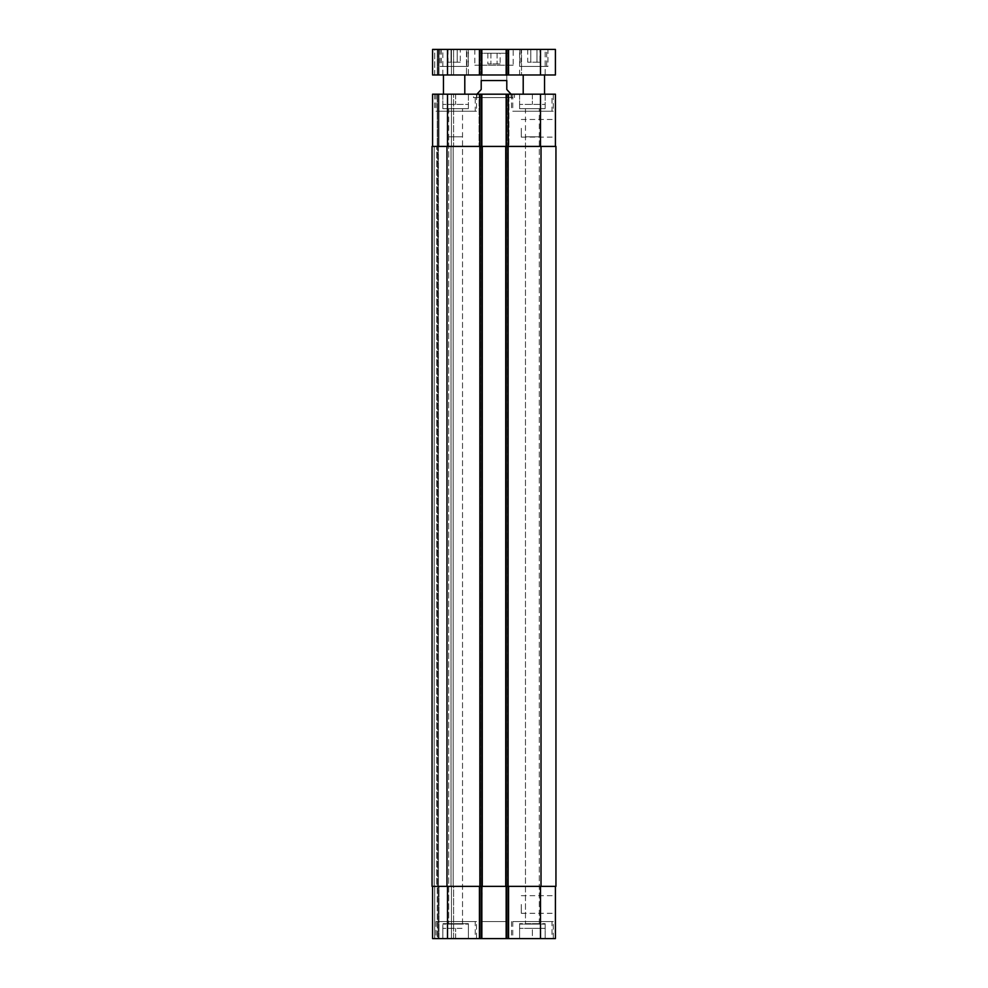 <?xml version="1.0" encoding="UTF-8"?>
<svg xmlns="http://www.w3.org/2000/svg" width="988" height="988" viewBox="0 0 988 988"><rect width="100%" height="100%" fill="white"/><g stroke="black" fill="none" stroke-linecap="round" stroke-linejoin="round"><path stroke-width="0.74" stroke-dasharray="4.94 3.71" d="M500.15 63.899L487.85 63.899L500.15 63.899L500.15 53.241L497.075 53.241L500.15 53.241M497.075 53.241L497.075 63.899L497.075 53.241L490.925 53.241L497.075 53.241M490.925 53.241L490.925 63.899L490.925 53.241L487.85 53.241L490.925 53.241M487.85 53.241L487.85 63.899M508.931 53.241L479.069 53.241L508.931 53.241L508.931 65.183L479.069 65.183L508.931 65.183M513.192 65.183L474.808 65.183L513.192 65.183L513.192 49.4L474.808 49.4L513.192 49.4M466.497 74.989L479.291 74.989L479.291 49.4L466.497 49.4L479.291 49.4L466.497 49.4L479.291 49.4L479.291 74.989L466.497 74.989L479.291 74.989L466.497 74.989L466.497 49.4L466.497 74.989M508.709 74.989L521.503 74.989L521.503 49.4L508.709 49.4L521.503 49.4L508.709 49.4L521.503 49.4L521.503 74.989L508.709 74.989L521.503 74.989L508.709 74.989L508.709 49.4L508.709 74.989M468.411 74.989L442.822 74.989L468.411 74.989L468.411 49.4L442.822 49.4L468.411 49.4M545.178 74.989L519.589 74.989L545.178 74.989L545.178 49.4L519.589 49.4L545.178 49.4M464.792 74.989L443.464 74.989L464.792 74.989M464.792 94.181L443.464 94.181L464.792 94.181M544.536 74.989L523.208 74.989L544.536 74.989M544.536 94.181L523.208 94.181L544.536 94.181M540.028 62.195L527.716 62.195L540.028 62.195L540.028 49.4L536.953 49.4L540.028 49.4M536.953 49.4L536.953 62.195L536.953 49.4L530.803 49.4L536.953 49.4M530.803 49.4L530.803 62.195L530.803 49.4L527.716 49.4L530.803 49.4M527.716 49.4L527.716 62.195M460.285 62.195L447.972 62.195L460.285 62.195L460.285 49.4L457.197 49.4L460.285 49.4M457.197 49.4L457.197 62.195L457.197 49.4L451.047 49.4L457.197 49.4M451.047 49.4L451.047 62.195L451.047 49.4L447.972 49.4L451.047 49.4M447.972 49.4L447.972 62.195M546.673 66.455L521.084 66.455L546.673 66.455L546.673 49.4L521.084 49.4L546.673 49.4M547.945 66.455L519.799 66.455L547.945 66.455L547.945 49.4L519.799 49.4L547.945 49.4M466.916 66.455L441.327 66.455L466.916 66.455L466.916 49.4L441.327 49.4L466.916 49.4M468.201 66.455L440.055 66.455L468.201 66.455L468.201 49.4L440.055 49.4L468.201 49.4M540.485 49.4L555.417 49.4L555.417 74.989L432.583 74.989L434.72 74.989L432.583 74.989L432.583 49.4L540.485 49.4L540.485 74.989M434.72 49.4L437.276 49.4L434.72 49.4L434.72 74.989L437.276 74.989L434.72 74.989L434.72 49.4M438.129 49.4L437.276 49.4L438.981 49.4L438.129 49.4L438.129 74.989L437.276 74.989L438.981 74.989L438.129 74.989L438.129 49.4M451.454 49.4L438.981 49.4L453.591 49.4L451.454 49.4L451.454 74.989L438.981 74.989L453.591 74.989L451.454 74.989L451.454 49.4M480.995 49.4L479.069 49.4L480.995 49.4L480.995 74.989L480.995 49.4M506.795 49.4L508.931 49.4L506.795 49.4L506.795 74.989L506.795 49.4M482.49 74.989L505.51 74.989L482.49 74.989M506.152 74.989L506.152 49.4M508.931 74.989L508.931 49.4L508.931 74.989M479.069 74.989L479.069 49.4L479.069 74.989M481.848 74.989L481.848 49.4M453.591 74.989L453.591 49.4L453.591 74.989M432.583 74.989L432.583 49.4L432.583 74.989M525.468 136.826L539.3 136.826L525.468 136.826L525.468 923.669L539.3 923.669L525.468 923.669M448.7 136.826L462.532 136.826L448.7 136.826L448.7 923.669L462.532 923.669L448.7 923.669M473.524 97.59L514.476 97.59L473.524 97.59L473.524 94.181L514.476 94.181L473.524 94.181M476.945 97.59L511.055 97.59L476.945 97.59L476.945 93.749L481.205 89.488L481.205 80.534C481.205 72.742 481.205 72.742 481.205 80.534L506.795 80.534L506.795 89.488L511.055 93.749M506.795 80.534C506.795 72.742 506.795 72.742 506.795 80.534M555.417 128.292L555.417 137.11L555.417 128.292M521.294 128.292L521.294 137.11L521.294 128.292M555.417 904.477L555.417 913.295L555.417 904.477M521.294 904.477L521.294 913.295L521.294 904.477M545.178 938.6L545.178 928.362L519.589 928.362L545.178 928.362L525.986 928.362L545.178 928.362L545.178 938.6L519.589 938.6L545.178 938.6L545.178 923.669L519.589 923.669L545.178 923.669M468.411 923.669L442.822 923.669L468.411 923.669L468.411 938.6L442.822 938.6L468.411 938.6L468.411 924.101L442.822 924.101L468.411 924.101M551.996 921.545L512.76 921.545L551.996 921.545L551.996 938.6L512.76 938.6L551.996 938.6M553.28 921.545L511.488 921.545L553.28 921.545L553.28 938.6L511.488 938.6L553.28 938.6M475.24 921.545L436.004 921.545L475.24 921.545L475.24 938.6L436.004 938.6L475.24 938.6M476.512 921.545L434.72 921.545L476.512 921.545L476.512 938.6L434.72 938.6L476.512 938.6M545.178 928.362L545.178 924.101L519.589 924.101L545.178 924.101M525.468 924.101L539.3 924.101L525.468 924.101L525.468 108.68L539.3 108.68L525.468 108.68M519.589 928.362L519.589 938.6L532.384 938.6L532.384 928.362L532.384 938.6L519.589 938.6L519.589 924.101M448.7 924.101L462.532 924.101L448.7 924.101L448.7 108.68L462.532 108.68L448.7 108.68M462.014 928.362L442.822 928.362L462.014 928.362M442.822 928.362L442.822 938.6L468.411 938.6L442.822 938.6L442.822 928.362L455.616 928.362L442.822 928.362L442.822 924.101M455.616 938.6L455.616 928.362L455.616 938.6M468.411 938.6L468.411 928.362M555.417 886.36L540.485 886.36L555.417 886.36L555.417 938.6L432.583 938.6L434.72 938.6L432.583 938.6L432.583 886.36L432.583 938.6L432.583 886.36L447.515 886.36L432.583 886.36M437.276 938.6L434.72 938.6L438.129 938.6L437.276 938.6L437.276 886.36L437.276 938.6M438.981 938.6L451.454 938.6L438.981 938.6L438.981 886.36L453.591 886.36L453.591 938.6L451.454 938.6L453.591 938.6L453.591 886.36L438.129 886.36L438.129 938.6L438.129 886.36L437.499 886.36L438.981 886.36L438.981 938.6M506.795 938.6L506.795 886.36L481.205 886.36L508.931 886.36L506.189 886.36L508.931 886.36L506.795 886.36L506.795 938.6L481.205 938.6L506.795 938.6L506.795 921.545L481.205 921.545L506.795 921.545M468.411 108.68L442.822 108.68L468.411 108.68L468.411 104.419L442.822 104.419L468.411 104.419L468.411 94.181L455.616 94.181L455.616 104.419L455.616 94.181L468.411 94.181L468.411 104.419M545.178 108.68L519.589 108.68L545.178 108.68L545.178 104.419L519.589 104.419L545.178 104.419L545.178 94.181L532.384 94.181L532.384 104.419L532.384 94.181L545.178 94.181L545.178 104.419M442.822 94.181L455.616 94.181L442.822 94.181L442.822 104.419L442.822 94.181M519.589 94.181L532.384 94.181L519.589 94.181L519.589 104.419L519.589 94.181M475.24 111.236L436.004 111.236L475.24 111.236L475.24 94.181L436.004 94.181L475.24 94.181M476.512 111.236L434.72 111.236L476.512 111.236L476.512 94.181L434.72 94.181L476.512 94.181M551.996 111.236L512.76 111.236L551.996 111.236L551.996 94.181L512.76 94.181L551.996 94.181M553.28 111.236L511.488 111.236L553.28 111.236L553.28 94.181L511.488 94.181L553.28 94.181M555.417 146.422L506.152 146.422L555.417 146.422L555.417 94.181L432.583 94.181L453.591 94.181L432.583 94.181L432.583 146.422L481.848 146.422L480.995 146.422L481.811 146.422L481.848 94.181L479.069 94.181L481.848 94.181L481.848 146.422L432.583 146.422L432.583 94.181L432.583 146.422L434.72 146.422L432.583 146.422M506.152 94.181L508.931 94.181L506.152 94.181L506.189 146.422M507.647 146.422L506.585 146.422L507.647 146.422L507.647 886.36L507.647 146.422M507.005 146.422L508.474 146.422L507.005 146.422L507.005 94.181L507.005 146.422M480.353 146.422L481.415 146.422L479.526 146.422L480.353 146.422L480.353 886.36L479.526 886.36L481.811 886.36L479.526 886.36L480.353 886.36L480.353 146.422M432.052 146.422L482.268 146.422L479.069 146.422L479.069 94.181L479.069 146.422L508.931 146.422L508.931 94.181L508.931 146.422L508.931 94.181L508.931 146.422L479.069 146.422L479.069 94.181L479.069 146.422L555.948 146.422L555.948 886.36L479.069 886.36L479.069 938.6L479.069 886.36L482.268 886.36L481.848 938.6L481.848 886.36L447.515 886.36L481.848 886.36L481.848 938.6M437.598 146.422L438.981 146.422L437.598 146.422L437.598 886.36L437.598 146.422M437.276 146.422L434.72 146.422L437.276 146.422L437.276 94.181L437.276 146.422M438.129 146.422L438.129 94.181L438.129 146.422M451.454 146.422L438.981 146.422L453.591 146.422L453.591 94.181L453.591 146.422L451.454 146.422L451.454 94.181L451.454 146.422M481.811 146.422L481.848 94.181M506.189 886.36L540.485 886.36L506.152 886.36L506.152 938.6M508.931 886.36L508.931 938.6L508.931 886.36M481.205 938.6L481.205 886.36L479.069 886.36L479.069 938.6L479.069 886.36L481.205 886.36L481.205 921.545M438.129 886.36L438.129 938.6L438.129 886.36M481.848 886.36L432.052 886.36M508.499 886.36L506.362 886.36L508.499 886.36L508.499 146.422L508.499 886.36M436.745 886.36L434.189 886.36L437.499 886.36L436.745 886.36L436.745 146.422L436.745 886.36M438.45 886.36L451.034 886.36L438.45 886.36L438.45 146.422L453.171 146.422L453.171 886.36L451.034 886.36L453.171 886.36L453.171 146.422L438.227 146.422L438.45 886.36M505.733 146.422L505.733 886.36M479.501 146.422L479.501 886.36L479.501 146.422M482.268 146.422L482.268 886.36M507.005 74.989L507.005 49.4L507.005 74.989M508.079 74.989L508.079 49.4L508.079 74.989M481.205 74.989L481.205 49.4L481.205 74.989M479.921 74.989L479.921 49.4L479.921 74.989M437.276 74.989L437.276 49.4L437.276 74.989M438.981 74.989L438.981 49.4L438.981 74.989M447.515 74.989L447.515 49.4M479.711 74.989L479.711 49.4M508.289 74.989L508.289 49.4M540.485 146.422L540.485 94.181M508.289 146.422L508.289 94.181M508.079 146.422L508.079 94.181L508.079 146.422M506.795 146.422L506.795 94.181L506.795 146.422M481.205 146.422L481.205 94.181L481.205 146.422M479.921 146.422L479.921 94.181L479.921 146.422M480.995 146.422L480.995 94.181L480.995 146.422M479.711 146.422L479.711 94.181M447.515 146.422L447.515 94.181M434.72 94.181L434.72 111.236M438.981 146.422L438.981 94.181L438.981 146.422M540.485 886.36L540.485 938.6M508.289 886.36L508.289 938.6M507.005 886.36L507.005 938.6L507.005 886.36M508.079 886.36L508.079 938.6L508.079 886.36M479.921 886.36L479.921 938.6L479.921 886.36M480.995 886.36L480.995 938.6L480.995 886.36M479.711 886.36L479.711 938.6M447.515 886.36L447.515 938.6M434.72 886.36L434.72 938.6L434.72 886.36M451.454 886.36L451.454 938.6L451.454 886.36M507.857 146.422L507.857 886.36M541.016 146.422L541.016 886.36M506.585 146.422L506.585 886.36L506.585 146.422M506.362 146.422L506.362 886.36L506.362 146.422M481.638 146.422L481.638 886.36L481.638 146.422M481.415 146.422L481.415 886.36L481.415 146.422M434.189 146.422L434.189 886.36L434.189 146.422M451.034 146.422L451.034 886.36L451.034 146.422M446.984 146.422L446.984 886.36M480.143 146.422L480.143 886.36M479.069 65.183L479.069 53.241M474.808 49.4L474.808 65.183M442.822 74.989L442.822 49.4M519.589 74.989L519.589 49.4M521.084 49.4L521.084 66.455M519.799 49.4L519.799 66.455M441.327 49.4L441.327 66.455M440.055 49.4L440.055 66.455M514.476 97.59L514.476 94.181M511.055 97.59L511.055 94.181M521.294 137.11L555.417 137.11M521.294 119.486L555.417 119.486M521.294 913.295L555.417 913.295M521.294 895.671L555.417 895.671M519.589 938.6L519.589 923.669M442.822 938.6L442.822 923.669M512.76 921.545L512.76 938.6M511.488 921.545L511.488 938.6M436.004 921.545L436.004 938.6M434.72 921.545L434.72 938.6M442.822 108.68L442.822 104.419M462.532 924.101L462.532 108.68M519.589 108.68L519.589 104.419M539.3 924.101L539.3 108.68M436.004 94.181L436.004 111.236M512.76 94.181L512.76 111.236M511.488 94.181L511.488 111.236M462.532 923.669L462.532 136.826M539.3 923.669L539.3 136.826"/><path stroke-width="1.48" d="M464.792 74.989L464.792 94.181M544.536 74.989L544.536 94.181M447.515 49.4L432.583 49.4L432.583 74.989L555.417 74.989L555.417 49.4L447.515 49.4L447.515 74.989M506.152 74.989L506.152 49.4M481.848 74.989L481.848 49.4M511.055 94.181L506.795 89.488L506.795 80.534C506.795 72.742 506.795 72.742 506.795 80.534L481.205 80.534L481.205 89.488L476.945 94.181M481.205 80.534C481.205 72.742 481.205 72.742 481.205 80.534M432.583 886.36L432.583 938.6L555.417 938.6L555.417 886.36M432.583 146.422L432.583 94.181L555.417 94.181L555.417 146.422M481.848 146.422L481.848 94.181M506.152 146.422L506.152 94.181M507.857 146.422L432.052 146.422L432.052 886.36L555.948 886.36L555.948 146.422L507.857 146.422L507.857 886.36M481.848 886.36L481.848 938.6M506.152 886.36L506.152 938.6M505.733 146.422L505.733 886.36M482.268 146.422L482.268 886.36M432.052 146.422L432.052 886.36M540.485 74.989L540.485 49.4M508.289 74.989L508.289 49.4M479.711 74.989L479.711 49.4M447.515 146.422L447.515 94.181M479.711 146.422L479.711 94.181M508.289 146.422L508.289 94.181M540.485 146.422L540.485 94.181M447.515 886.36L447.515 938.6M479.711 886.36L479.711 938.6M508.289 886.36L508.289 938.6M540.485 886.36L540.485 938.6M541.016 146.422L541.016 886.36M480.143 146.422L480.143 886.36M446.984 146.422L446.984 886.36M443.464 74.989L443.464 94.181M523.208 74.989L523.208 94.181M506.795 75.137L505.51 74.989M481.205 75.137L482.49 74.989"/></g></svg>
